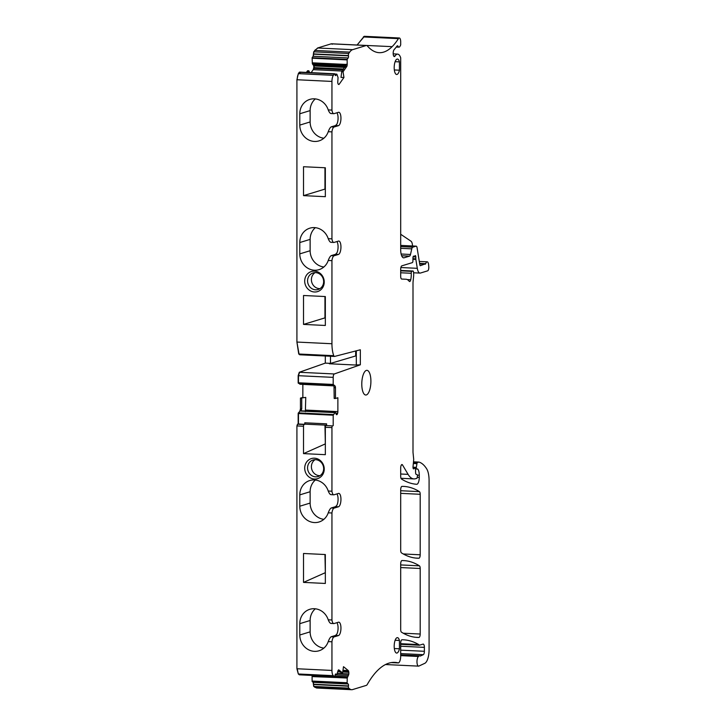 <?xml version="1.0" encoding="UTF-8"?>
<svg xmlns="http://www.w3.org/2000/svg" width="726" height="726" viewBox="0 0 726 726"><rect width="100%" height="100%" fill="white"/><g stroke="black" fill="none" stroke-linecap="round" stroke-linejoin="round"><path stroke-width="1.09" d="M319.966 475.684A8.648 7.977 73 0 1 319.44 475.684A8.648 7.977 73 0 1 311.726 469.15A8.648 7.977 73 0 1 315.075 459.667M322.662 464.486A8.648 7.977 -107 0 0 315.61 459.676A8.648 7.977 -107 0 0 313.078 459.994A8.648 7.977 -107 0 0 308.55 472.036A8.648 7.977 -107 0 0 315.61 476.846A8.648 7.977 -107 0 0 318.133 476.537A8.648 7.977 -107 0 0 322.662 464.486M305.9 473.198A10.5 9.692 73 0 1 314.467 458.188A10.5 9.692 73 0 1 323.034 464.023A10.5 9.692 73 0 1 319.15 477.989A10.5 9.692 73 0 1 305.9 473.198M323.869 648.118A15.754 14.529 -107 0 1 310.129 631.847L299.793 635.005A15.754 14.529 -107 0 0 319.032 650.777A15.754 14.529 -107 0 0 328.234 641.593L331.945 641.775L331.945 670.434L296.916 668.746L298.322 673.982L299.284 674.763M299.793 635.005L299.793 623.661A15.754 14.529 -107 0 1 309.83 609.295A15.754 14.529 -107 0 1 328.234 619.804L331.945 619.986L331.945 512.992L328.234 512.819C329.259 510.115 330.248 508.499 331.21 507.973L335.566 506.648L338.47 506.784A6.725 2.468 92.8 0 0 340.948 499.787A6.725 2.468 92.8 0 0 338.788 493.39A6.725 2.468 92.8 0 0 338.47 493.435L334.105 494.76A6.18 2.26 92.8 0 1 333.815 494.805A6.18 2.26 92.8 0 1 331.945 491.212L331.945 427.605A1.543 0.563 -87.2 0 1 332.508 425.899L325.91 425.581A1.543 0.563 92.8 0 0 325.339 427.287L325.339 454.676L303.522 453.623L303.522 426.244L296.916 425.926L296.916 668.746M323.869 519.335A15.754 14.529 -107 0 1 310.129 503.073L299.793 506.222A15.754 14.529 -107 0 0 319.032 521.994A15.754 14.529 -107 0 0 328.234 512.819M299.793 506.222L299.793 494.878A15.754 14.529 -107 0 1 309.83 480.521A15.754 14.529 -107 0 1 328.234 491.03L331.945 491.212M325.339 554.537L325.339 583.45L303.522 582.397L303.522 553.484L325.339 554.537M336.909 622.69A6.725 2.468 92.8 0 1 336.9 634.025L335.566 635.422L331.21 636.756C330.248 637.274 329.259 638.889 328.234 641.593M315.338 608.796A15.754 14.529 -107 0 0 310.129 620.503L299.793 623.661M331.21 623.398C330.248 623.543 329.259 622.345 328.234 619.804M310.129 631.847L310.129 620.503M356.312 355.767L329.359 363.762L355.195 365.006L360.332 364.806L360.332 349.778L334.586 356.43A3.085 1.134 -87.2 0 1 334.45 356.439A3.085 1.134 -87.2 0 1 333.769 355.695A18.531 6.788 -87.2 0 1 331.945 343.743L331.945 260.652A6.18 2.26 -87.2 0 1 334.105 255.77L331.21 255.634L335.566 254.3L336.9 252.902A6.725 2.468 -87.2 0 0 336.909 241.567M355.676 350.985L355.676 355.731M329.359 363.762L330.475 363.363L330.475 356.248M341.728 71.765L343.035 71.81L343.952 77.473L341.002 77.392L341.728 71.765L346.293 64.233L347.209 64.278A2.16 0.79 -87.2 0 1 346.719 66.574L345.431 66.52M309.666 72.573L308.868 70.794L307.57 70.749L306.39 72.418M308.868 70.794L307.688 72.482M335.476 387.757L335.476 398.483L334.187 398.465L334.005 385.842L334.922 385.878A2.16 0.79 -87.2 0 1 335.476 387.757L334.187 387.693M300.736 398.102L305.755 397.403L300.455 398.093L300.455 408.829L299.902 411.043L298.168 413.521L298.168 424.002L297.488 424.211L296.916 425.926M301.744 398.12L301.744 408.892L300.818 411.079L335.04 412.604L333.198 415.208L333.198 425.69M305.755 397.403L305.365 411.651M336.51 414.637L336.773 414.682A2.16 0.79 92.8 0 1 336.673 414.691A2.16 0.79 92.8 0 1 336.211 414.228L335.448 412.486L301.009 410.97M305.274 424.156L326.591 425.182L305.347 424.147A1.543 0.563 -87.2 0 1 305.274 424.156A1.543 0.563 -87.2 0 1 304.775 422.795L304.775 424.32L304.094 424.529A1.543 0.563 92.8 0 0 303.522 426.244M335.566 506.648L336.9 505.242A6.725 2.468 92.8 0 0 336.909 493.907M325.339 444.076L324.958 425.109M335.158 674.699L336.764 674.781L337.989 670.815A2.16 0.79 -87.2 0 1 338.697 669.862A2.16 0.79 -87.2 0 1 338.897 669.944L342.59 672.929L341.311 672.875L338.171 670.334M312.988 674.645L313.106 676.632L347.228 677.957L347.137 683.166L312.107 681.478L313.142 682.322L313.714 686.433L316.754 688.021M313.532 675.498L313.196 676.314M412.513 245.987L412.459 245.252A6.18 2.26 92.8 0 0 411.007 241.214L400.688 234.262M401.678 245.488A3.085 1.134 92.8 0 0 401.532 245.452A3.085 1.134 92.8 0 0 401.387 245.479L400.688 245.687M325.339 572.859L324.958 554.519M310.129 503.073L310.129 491.729L299.793 494.878M315.338 480.022A15.754 14.529 -107 0 0 310.129 491.729M331.21 494.624C330.248 494.769 329.259 493.571 328.234 491.03M304.775 422.795L326.591 423.839L326.591 425.372M324.958 444.058L303.522 453.623M324.958 572.841L303.522 582.397M356.312 350.821L356.312 364.606M336.909 112.784A6.725 2.468 -87.2 0 1 336.9 124.128L335.566 125.525L331.21 126.859C330.248 127.377 329.259 128.992 328.234 131.696A15.754 14.529 73 0 1 319.032 140.88A15.754 14.529 73 0 1 299.793 125.108L310.129 121.95A15.754 14.529 73 0 0 323.869 138.221M310.129 121.95L310.129 110.606A15.754 14.529 73 0 1 315.338 98.899M364.425 36.327L357.074 45.012M332.317 44.241L331.228 43.823L317.598 47.989L313.714 51.809L313.142 56.274L312.116 57.735L347.137 59.423L348.171 57.953A1.543 0.563 -87.2 0 0 348.48 55.857L348.435 55.584A1.543 0.563 -87.2 0 1 348.743 53.488L349.714 52.109A20.537 7.523 -87.2 0 1 352.618 49.667L366.249 45.511A6.18 2.26 -87.2 0 1 366.548 45.475A6.18 2.26 -87.2 0 1 367.338 45.919A92.665 33.95 -87.2 0 0 379.217 52.68A92.665 33.95 -87.2 0 0 392.14 46.655A92.665 33.95 -87.2 0 0 398.411 38.632L363.39 36.944M312.116 57.735L312.352 63.824L313.759 65.748L313.795 67.572L313.242 69.669L311.145 72.645M312.089 675.425L312.107 681.478M304.775 424.32L298.168 424.002M303.132 397.376L300.455 398.093M299.584 372.293L298.459 375.696L298.459 382.784L333.198 384.453L333.198 377.366A3.085 1.134 -87.2 0 1 334.314 373.963L299.293 372.275L298.168 375.687L298.168 382.765L299.983 384.245L334.024 385.887M300.283 72.7L299.284 72.282L299.992 72.691L299.284 72.282L298.322 73.644L296.916 79.742L296.916 342.055L298.74 354.007L299.847 354.751L298.74 354.007M299.293 372.275L325.312 363.118L325.312 356.003M325.312 363.118L330.475 363.363M334.105 255.77L338.47 254.445A6.725 2.468 -87.2 0 0 340.948 247.448A6.725 2.468 -87.2 0 0 338.788 241.05A6.725 2.468 -87.2 0 0 338.47 241.096L334.105 242.42A6.18 2.26 -87.2 0 1 333.815 242.457A6.18 2.26 -87.2 0 1 331.945 238.863L331.945 131.878A6.18 2.26 -87.2 0 1 334.105 126.996L331.21 126.859M401.66 255.752L409.537 256.133L404.11 257.784A9.266 3.394 92.8 0 1 403.665 257.848A9.266 3.394 92.8 0 1 400.688 249.635L400.688 57.808A12.669 4.637 -87.2 0 0 397.685 54.132A12.669 4.637 -87.2 0 0 395.053 56.011A3.585 1.316 -87.2 0 1 394.309 56.537A3.585 1.316 -87.2 0 1 393.174 53.642A3.585 1.316 -87.2 0 1 394.109 49.667A97.611 35.765 -87.2 0 0 396.94 46.155A3.085 1.134 -87.2 0 1 397.503 45.792A3.085 1.134 -87.2 0 1 398.12 46.355A4.329 1.588 -87.2 0 0 398.991 47.154A4.329 1.588 -87.2 0 0 400.017 46.237L400.688 44.93L400.688 41.818A4.329 1.588 92.8 0 0 399.3 37.988A4.329 1.588 92.8 0 0 398.456 38.56A46.364 16.988 92.8 0 1 398.411 38.632M347.137 59.423L347.209 64.278M343.035 71.81L346.719 66.574M334.105 126.996L338.47 125.662A6.725 2.468 -87.2 0 0 340.948 118.674A6.725 2.468 -87.2 0 0 338.788 112.276A6.725 2.468 -87.2 0 0 338.47 112.312L334.105 113.646A6.18 2.26 -87.2 0 1 333.815 113.683A6.18 2.26 -87.2 0 1 331.945 110.089L331.945 81.43A6.18 2.26 -87.2 0 1 333.352 75.332L334.314 73.97A1.543 0.563 -87.2 0 1 334.604 73.78A1.543 0.563 -87.2 0 1 335.013 74.379L335.675 75.604A1.543 0.563 -87.2 0 0 335.848 75.44L336.755 74.143L334.904 74.052L336.918 74.315L338.044 77.519L337.826 81.33A2.16 0.79 92.8 0 0 337.826 82.973L337.862 83.163A2.16 0.79 92.8 0 0 338.289 84.198L338.579 84.425A2.16 0.79 92.8 0 0 338.779 84.506A2.16 0.79 92.8 0 0 339.187 84.234L343.952 77.473M333.198 384.453L334.922 385.878M335.476 398.483L337.871 397.748L337.871 411.624A2.16 0.79 92.8 0 1 337.635 413.212L337.418 413.856A2.16 0.79 92.8 0 1 336.855 414.655M302.851 384.381L302.851 397.358M338.47 506.784L334.105 508.118A6.18 2.26 92.8 0 0 331.945 512.992M335.566 635.422L338.47 635.568A6.725 2.468 92.8 0 0 340.948 628.571A6.725 2.468 92.8 0 0 338.788 622.173A6.725 2.468 92.8 0 0 338.47 622.209L334.105 623.543A6.18 2.26 92.8 0 1 333.815 623.58A6.18 2.26 92.8 0 1 331.945 619.986M338.47 635.568L334.105 636.893A6.18 2.26 92.8 0 0 331.945 641.775M335.548 673.973L335.022 675.597A1.543 0.563 -87.2 0 1 334.45 676.505A1.543 0.563 -87.2 0 1 334.314 676.441L333.352 675.67A6.18 2.26 -87.2 0 1 331.945 670.434M336.764 674.781L335.848 674.037M342.59 672.929L343.498 666.695L348.262 670.552A2.16 0.79 92.8 0 1 348.698 671.577L348.816 672.303A2.16 0.79 92.8 0 1 348.816 673.946L348.789 674.155A2.16 0.79 92.8 0 1 348.353 675.452L347.228 677.957M391.26 662.593L398.411 662.929A123.556 45.266 -87.2 0 0 394.862 662.375A123.556 45.266 -87.2 0 0 392.14 662.466A123.556 45.266 -87.2 0 0 367.329 684.355A6.18 2.26 -87.2 0 1 366.249 685.408L352.618 689.573A20.537 7.523 -87.2 0 1 351.629 689.7A20.537 7.523 -87.2 0 1 349.714 688.901L348.743 688.121A1.543 0.563 -87.2 0 1 348.435 686.206L348.48 685.916A1.543 0.563 -87.2 0 0 348.171 684.001L347.137 683.166M398.411 662.938A6.18 2.26 92.8 0 0 400.688 656.104L400.688 643.2A3.085 1.134 92.8 0 1 401.959 639.769A224.869 82.392 92.8 0 1 403.402 639.806A224.869 82.392 92.8 0 1 418.72 644.57A6.18 2.26 92.8 0 1 419.338 645.232L423.013 644.116A3.703 1.361 92.8 0 1 423.194 644.089A3.703 1.361 92.8 0 1 424.383 647.374L424.383 651.295A3.085 1.134 92.8 0 1 423.303 654.689L420.236 656.068A6.18 2.26 92.8 0 0 419.61 655.787A6.18 2.26 92.8 0 0 418.657 656.286A6.18 2.26 92.8 0 1 418.439 656.486A4.946 1.815 92.8 0 0 416.978 661.912A4.946 1.815 92.8 0 0 418.557 666.132A4.946 1.815 92.8 0 0 418.902 666.06L424.792 663.328A12.351 4.528 92.8 0 0 429.084 649.779L429.084 480.621A15.446 5.663 92.8 0 0 426.643 468.787A58.688 21.499 92.8 0 0 419.074 462.099A3.085 1.134 92.8 0 0 418.975 462.081A3.085 1.134 92.8 0 0 418.82 462.099L417.132 462.616L416.334 467.372A1.543 0.563 92.8 0 0 416.806 469.141A1.543 0.563 92.8 0 0 416.878 469.132L417.45 468.96A1.543 0.563 92.8 0 1 417.523 468.951A1.543 0.563 92.8 0 1 417.695 469.032A7.414 2.713 92.8 0 1 419.274 475.221L419.274 477.418A6.18 2.26 92.8 0 1 416.697 484.287A6.18 2.26 92.8 0 0 416.697 484.287A216.221 79.225 92.8 0 1 401.46 479.006A3.085 1.134 92.8 0 1 400.688 476.347L400.688 467.971A3.085 1.134 92.8 0 1 401.977 464.54A3.085 1.134 92.8 0 1 402.513 464.949L408.094 474.368A33.977 12.451 92.8 0 0 413.929 478.915A33.977 12.451 92.8 0 0 415.562 478.706L416.996 478.271L417.45 475.993A1.543 0.563 92.8 0 0 417.033 474.65L416.052 474.241A1.543 0.563 92.8 0 1 415.626 473.016L415.508 469.413A1.543 0.563 92.8 0 0 415.018 468.179A1.543 0.563 92.8 0 0 414.945 468.188L414.319 468.379A3.085 1.134 92.8 0 0 413.929 468.697A1.851 0.681 92.8 0 1 413.593 468.896A1.851 0.681 92.8 0 1 413.021 466.764L413.648 460.302A3.085 1.134 92.8 0 0 413.648 458.714L413.049 452.815A3.085 1.134 92.8 0 1 413.003 452.035L413.003 283.303A6.18 2.26 92.8 0 1 413.085 281.688L413.611 276.225A6.18 2.26 92.8 0 0 413.611 273.049L413.502 272.005A1.543 0.563 92.8 0 0 413.03 271.025A1.543 0.563 92.8 0 0 412.958 271.034L411.814 271.379A1.543 0.563 92.8 0 0 411.243 273.275A9.883 3.621 92.8 0 1 410.735 279.755A3.085 1.134 92.8 0 1 409.609 281.534A3.085 1.134 92.8 0 1 409.165 281.243A21.626 7.922 92.8 0 0 406.07 279.256L401.687 279.047A3.085 1.134 92.8 0 1 400.688 276.307L400.688 269.255A3.085 1.134 92.8 0 1 401.832 265.843L412.341 262.63A1.543 0.563 92.8 0 0 412.912 260.988L412.958 257.784A1.543 0.563 92.8 0 1 413.602 256.133A1.543 0.563 92.8 0 1 413.738 256.178A3.085 1.134 92.8 0 0 414.001 256.278A3.085 1.134 92.8 0 0 414.147 256.26L414.628 256.115A3.085 1.134 92.8 0 0 415.036 255.779A1.543 0.563 92.8 0 1 415.317 255.606A1.543 0.563 92.8 0 1 415.807 256.977L415.807 258.819A1.543 0.563 92.8 0 0 415.853 259.391L417.296 268.321A9.266 3.394 92.8 0 0 420.009 273.094A9.266 3.394 92.8 0 0 420.454 273.04L427.668 270.834A3.085 1.134 92.8 0 0 428.785 266.796L428.639 264.981A4.637 1.697 92.8 0 0 427.187 261.823A4.637 1.697 92.8 0 0 425.717 263.683L420.454 265.68A1.851 0.681 92.8 0 1 420.372 265.689A1.851 0.681 92.8 0 1 419.828 264.736L417.078 247.748A3.085 1.134 92.8 0 0 416.18 246.159A3.085 1.134 92.8 0 0 416.025 246.178L412.731 247.185A3.085 1.134 92.8 0 0 411.778 248.846L410.489 254.472A3.085 1.134 92.8 0 1 409.537 256.133M420.191 494.288A3.085 1.134 92.8 0 0 419.419 491.629A216.221 79.225 92.8 0 0 403.665 486.411A216.221 79.225 92.8 0 0 401.959 486.384A3.085 1.134 92.8 0 0 400.688 489.814L400.688 550.235A3.085 1.134 92.8 0 0 401.46 552.894A216.221 79.225 92.8 0 0 417.341 558.194A216.221 79.225 92.8 0 0 418.92 558.221A3.085 1.134 92.8 0 0 420.191 554.791L420.191 494.288L400.688 493.353M418.92 637.455A3.085 1.134 92.8 0 0 420.191 634.025L420.191 568.494A3.085 1.134 92.8 0 0 419.419 565.835A216.221 79.225 92.8 0 0 403.62 560.59A216.221 79.225 92.8 0 0 401.959 560.554A3.085 1.134 92.8 0 0 400.688 563.993L400.688 629.478A3.085 1.134 92.8 0 0 401.46 632.146A216.221 79.225 92.8 0 0 417.323 637.428A216.221 79.225 92.8 0 0 418.92 637.455L415.726 637.301M394.327 648.536L399.436 648.781L399.436 640.468A7.723 2.831 92.8 0 0 397.412 637.646A7.723 2.831 92.8 0 0 394.218 645.223A7.723 2.831 92.8 0 0 396.668 653.073A7.723 2.831 92.8 0 0 399.436 648.781M395.125 640.259L399.436 640.468M366.349 370.414A12.351 4.528 -87.2 0 1 366.939 370.342A12.351 4.528 -87.2 0 1 370.895 382.094A12.351 4.528 -87.2 0 1 366.349 394.944A12.351 4.528 -87.2 0 1 365.75 395.017A12.351 4.528 -87.2 0 1 361.793 383.264A12.351 4.528 -87.2 0 1 366.349 370.414M399.436 70.204L399.436 61.892A7.723 2.831 92.8 0 0 397.412 59.06A7.723 2.831 92.8 0 0 394.218 66.638A7.723 2.831 92.8 0 0 396.668 74.488A7.723 2.831 92.8 0 0 399.436 70.204L394.327 69.959M399.436 61.892L395.125 61.683M400.688 644.334L419.338 645.232M334.314 373.963L360.332 364.806M323.869 266.996A15.754 14.529 73 0 1 310.129 250.724L299.793 253.882L299.793 242.538A15.754 14.529 73 0 1 309.83 228.173A15.754 14.529 73 0 1 328.234 238.682L331.945 238.863M310.129 250.724L310.129 239.38A15.754 14.529 73 0 1 315.338 227.683M324.958 296.535L324.958 317.879L303.522 324.413L325.339 325.466L325.339 296.553L303.522 295.5L303.522 324.413M324.958 167.751L324.958 189.096L303.522 195.639L325.339 196.692L325.339 167.77L303.522 166.726L303.522 195.639M319.966 288.639A8.648 7.977 73 0 1 319.44 288.63A8.648 7.977 73 0 1 311.726 282.105A8.648 7.977 73 0 1 315.075 272.622M331.21 242.284C330.248 242.43 329.259 241.232 328.234 238.682M331.945 131.878L328.234 131.696M310.129 110.606L299.793 113.764L299.793 125.108M299.793 113.764A15.754 14.529 73 0 1 309.83 99.398A15.754 14.529 73 0 1 328.234 109.907L331.945 110.089M331.21 113.501C330.248 113.646 329.259 112.448 328.234 109.907M331.945 260.652L328.234 260.471C329.259 257.766 330.248 256.151 331.21 255.634M328.234 260.471A15.754 14.529 73 0 1 319.032 269.655A15.754 14.529 73 0 1 299.793 253.882M315.61 289.801A8.648 7.977 73 0 1 308.55 276.76A8.648 7.977 73 0 1 313.078 272.949A8.648 7.977 73 0 1 315.61 272.631A8.648 7.977 73 0 1 322.662 285.672A8.648 7.977 73 0 1 318.133 289.493A8.648 7.977 73 0 1 315.61 289.801M323.034 286.979A10.5 9.692 -107 0 0 319.15 272.64A10.5 9.692 -107 0 0 305.9 276.152A10.5 9.692 -107 0 0 314.467 291.988A10.5 9.692 -107 0 0 323.034 286.979M331.945 427.605L325.339 427.287M343.67 69.015L314.077 67.591A2.16 0.79 92.8 0 0 314.077 65.948L344.786 67.427M344.914 67.246L314.049 65.757A2.16 0.79 92.8 0 0 313.614 64.732L345.585 66.266M345.948 65.44L312.634 63.843L345.894 65.585M346.238 64.451L312.479 62.826L346.22 64.541M342.227 71.057L313.532 69.678A2.16 0.79 92.8 0 0 313.959 68.389L343.117 69.787M300.818 411.079L300.192 411.052A2.16 0.79 92.8 0 0 300.736 408.847L301.744 408.892M312.38 675.443A2.16 0.79 92.8 0 1 312.47 676.596L313.106 676.632M304.094 424.529L297.488 424.211M297.206 425.935A1.543 0.563 -87.2 0 1 297.778 424.229M364.28 36.3L363.436 36.881M398.456 38.56L363.726 36.89L357.228 44.858M392.14 46.655L357.355 45.03M348.48 55.857L313.45 54.169M313.741 54.187L313.142 56.274M348.743 53.488L313.714 51.809M314.004 51.818L313.405 53.905M352.618 49.667L317.598 47.989M317.879 47.998L314.694 50.421M349.714 688.901L314.694 687.223M314.975 687.232L316.609 688.012M348.435 686.206L313.405 684.527M313.696 684.536L313.714 686.433M348.171 684.001L313.142 682.322M313.432 682.331L313.45 684.228M334.314 676.441L299.865 674.79M298.332 412.894L298.168 413.521M333.198 415.208L298.459 413.539L298.459 424.02M298.332 383.301L298.168 382.765M333.198 377.366L298.168 375.687M297.206 668.764L298.322 673.982M366.249 45.511L331.519 43.841M349.714 52.109L314.984 50.439M348.435 55.584L313.696 53.915M348.171 57.953L313.432 56.283M312.343 58.216L347.082 59.886M338.289 84.198L339.187 84.234M335.848 75.44L335.221 75.413M334.314 73.97L299.575 72.301M333.352 75.332L298.322 73.644M338.47 125.662L335.566 125.525M333.769 355.695L299.03 354.025L296.916 342.055M298.613 383.319L333.352 384.989M305.755 410.072L337.871 411.624M335.748 413.121L337.635 413.212M336.029 413.793L337.418 413.856M300.954 410.989L335.004 412.631M298.613 412.903L333.352 414.573M332.508 425.899L325.91 425.581M334.105 508.118L331.21 507.973M334.105 636.893L331.21 636.756M333.352 675.67L298.613 674M342.971 670.298L348.262 670.552M337.917 671.06L339.142 671.123M342.826 671.296L348.698 671.577M337.708 671.768L340.086 671.886M342.717 672.013L348.816 672.303M337.245 673.392L348.816 673.946M337.182 673.601L348.789 674.155M335.131 674.817L348.353 675.452M334.84 676.142L347.436 676.75M334.731 676.333L347.373 676.941M313.169 676.414L347.219 678.048M312.343 681.07L347.082 682.739M348.48 685.916L313.741 684.237M348.743 688.121L314.004 686.442M400.688 643.699L418.72 644.57M400.688 655.632L418.439 656.486M418.82 462.099L413.502 461.845L418.866 462.09M413.448 462.444L417.132 462.616M413.339 463.497L416.688 463.66M413.003 467.208L416.334 467.372M417.341 475.131L419.274 475.221M417.423 477.327L419.274 477.418M401.414 464.903L402.513 464.949M400.688 474.005L408.094 474.368M413.139 468.324L414.319 468.379M413.294 468.66L413.929 468.697M413.03 271.025L400.688 270.426L412.958 271.034M400.688 270.843L411.814 271.379M400.688 272.767L411.243 273.275M407.313 279.592L410.735 279.755M413.085 256.85L415.807 256.977M412.949 258.683L415.807 258.819M412.94 259.255L415.853 259.391M400.879 267.531L417.296 268.321M419.61 263.393L425.717 263.683M419.692 263.901L425.382 264.173M401.387 245.479L416.025 246.178M400.688 246.604L412.731 247.185M400.688 248.31L411.778 248.846M401.133 254.018L410.489 254.472M403.229 257.748L404.11 257.784M395.053 56.011L393.628 55.911M396.823 46.319L398.12 46.355M400.688 490.722L419.419 491.629M420.191 554.791L403.266 553.974M415.762 558.067L418.92 558.221M403.239 633.208L420.191 634.025M400.688 564.928L419.419 565.835M400.688 567.56L420.191 568.494M400.688 646.231L424.383 647.374M400.688 650.16L424.383 651.295M400.688 653.6L423.303 654.689M400.688 655.415L418.657 656.286M338.47 254.445L335.566 254.3M310.129 239.38L299.793 242.538M331.945 81.43L297.206 79.751A6.18 2.26 -87.2 0 1 298.613 73.662M331.945 343.743L297.206 342.073M299.43 674.817L334.45 676.505M299.584 72.092L334.604 73.78M364.57 36.318L399.3 37.988M366.548 45.475L331.809 43.796M334.45 356.439L299.72 354.769M301.689 410.862L335.448 412.486M351.629 689.7L316.89 688.03M385.488 664.535L418.557 666.132M413.502 461.818L418.975 462.081M400.979 478.289L413.929 478.915M413.375 256.251L414.001 256.278M413.584 272.785L420.009 273.094M419.292 261.442L427.187 261.823M401.532 245.452L416.18 246.159M397.685 54.132L393.183 53.824M398.991 47.154L396.251 47.072M400.688 654.879L419.61 655.787M330.911 623.443L333.815 623.58M330.911 494.66L333.815 494.805M333.815 242.457L330.911 242.321M333.815 113.683L330.911 113.546"/></g></svg>
